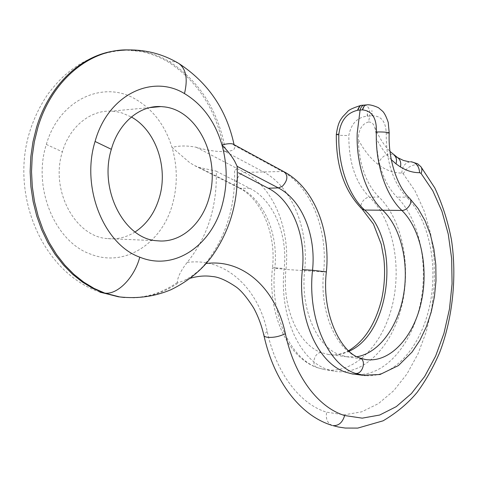 <?xml version="1.0" encoding="UTF-8"?>
<svg xmlns="http://www.w3.org/2000/svg" width="478" height="478" viewBox="0 0 478 478"><rect width="100%" height="100%" fill="white"/><g stroke="black" fill="none" stroke-linecap="round" stroke-linejoin="round"><path stroke-width="0.36" stroke-dasharray="2.39 1.79" d="M114.487 51.003L126.795 50.136L140.173 51.409C149.883 53.219 159.108 56.679 167.856 61.793C198.418 81.397 217.245 111.308 224.331 151.514C216.397 151.777 207.064 150.367 196.333 147.272C187.268 145.515 179.166 145.569 172.026 147.421L189.772 162.723L194.594 165.597L199.302 167.491L216.289 171.136M99.956 292.172C41.933 272.185 10.104 195.06 29.528 132.358C33.878 118.335 40.062 105.507 48.087 93.873C54.151 86.058 59.595 79.963 64.416 75.59L71.234 69.961L78.458 64.966C83.017 62.134 88.759 59.248 95.678 56.32C105.763 52.64 116.136 50.578 126.795 50.136L128.218 49.915L141.602 51.194C151.311 53.004 160.542 56.476 169.29 61.596C199.858 81.236 218.685 111.189 225.771 151.448L224.331 151.514M187.179 262.44C225.401 257.158 258.12 288.258 267.172 331.403C276.314 373.611 300.13 404.143 326.635 412.191L344.28 414.82L361.792 411.815L378.462 403.593L393.693 390.735L406.993 373.927L417.975 353.929L426.34 331.517L431.891 307.491L434.484 282.635L434.066 257.756L430.624 233.64L424.231 211.085L415.035 190.883L403.253 173.813L401.801 173.048C395.306 173.114 388.877 171.238 382.508 167.425L378.056 164.366C370.51 158.541 363.943 150.289 358.351 139.612L358.882 149.399L360.43 159.628C363.913 175.862 370.103 188.338 378.994 197.056C402.41 219.653 411.534 266.563 401.562 306.786C391.751 347.022 363.059 376.497 333.775 371.185L327.394 369.434C299.527 360.484 278.913 315.086 284.183 268.451C287.893 234.895 273.709 200.168 249.922 188.374L216.295 171.261C217.173 206.783 207.47 237.178 187.179 262.44C180.744 270.721 177.469 277.389 177.362 282.444L178.79 282.564C165.215 292.094 150.307 297.191 134.067 297.836L119.697 296.922M225.771 151.448C233.168 151.066 235.989 149.052 234.238 145.402L232.953 144.051M237.213 168.465L234.596 170.67M234.602 170.801C235.469 206.938 225.736 237.871 205.403 263.599L206.12 263.509M205.409 263.599C200.157 270.034 193.441 275.495 185.255 280L178.79 282.564M135.071 231.973C127.644 236.664 119.643 238.952 111.069 238.851L106.964 238.558C75.082 236.377 49.987 190.101 62.391 151.837C69.621 126.562 90.539 109.934 111.356 111.147L117.379 111.834L122.171 113.017L131.36 117.008M391.315 159.7C385.704 154.173 380.745 147.176 376.431 138.728L376.957 148.664L378.486 159.049C381.946 175.534 388.1 188.195 396.943 197.044C419.212 218.996 428.575 263.545 420.479 303.201C412.46 342.84 387.12 374.268 359.08 374.543M367.427 116.13L369.691 116.029L368.574 121.944C363.166 123.515 359.874 127.746 358.685 134.647L358.631 134.957M336.315 134.461L336.309 134.593C338.442 135.304 342.612 135.597 348.832 135.465C351.121 123.712 357.287 117.265 367.337 116.136M358.631 134.963L358.285 139.48M368.574 121.944C371.657 122.075 373.748 123.939 374.848 127.542L376.138 134.031M363.991 105.106L364.738 105.046C368.693 106.236 370.348 109.892 369.691 116.029L371.806 115.837M371.926 115.825C381.08 115.551 385.86 121.436 386.254 133.487C386.075 161.2 392.892 182.441 406.694 197.217L396.943 197.044M376.144 134.037L376.365 138.596M357.06 356.719L346.628 356.743L339.948 354.945C316.974 347.052 300.339 309.278 304.635 270.685C309.093 229.56 292.201 186.862 263.181 171.739L225.048 151.472M401.801 173.048L401.801 173.048C402.189 166.655 404.932 162.908 410.034 161.797L410.554 161.761M199.302 167.491L240.446 188.242L238.707 187.83L237.458 186.773C233.969 182.805 239.143 172.247 244.509 172.397L282.396 171.5L234.238 145.402M177.362 282.444C163.793 291.962 148.885 297.047 132.651 297.692L124.465 297.495M46.348 144.44C58.908 100.039 102.716 80.089 134.688 98.707C152.673 108.972 165.119 125.212 172.026 147.421C177.392 165.908 177.679 184.359 172.893 202.762C163.028 242.28 125.559 268.146 90.611 254.135C55.287 242.035 32.247 188.105 46.348 144.44L62.391 151.837M284.506 172.014L282.396 171.5C311.309 186.868 328.081 230.175 323.624 271.892L285.981 269.467C290.415 229.111 273.488 187.203 244.509 172.397L196.333 147.272M178.527 63.293L174.207 61.668L169.29 61.596M403.253 173.813C406.115 168.405 410.357 165.364 415.968 164.683L420.568 166.338M397.594 157.603L393.812 156.617M378.056 164.366C380.386 158.188 384.36 154.699 389.958 153.892L393.997 155.045M332.162 425.42C327.4 423.281 325.554 418.877 326.635 412.191M267.172 331.403L263.784 334.857L263.97 335.693M389.194 133.015L386.254 133.487M409.526 198.209L406.694 197.217C429.364 219.802 438.499 266.127 429.507 306.631C420.628 347.13 393.782 378.104 365.228 375.63M359.94 357.998L364.935 359.42L346.024 356.642M326.36 271.952L323.624 271.892C319.292 311.262 335.92 349.741 358.864 357.711M362.222 209.221L361.924 208.946C358.446 205.785 364.17 197.002 369.548 197.235C355.59 182.907 348.683 162.317 348.832 135.465M333.793 371.083L324.401 369.566C353.666 374.877 382.352 345.743 392.163 305.896C402.123 266.073 392.97 219.599 369.548 197.235L378.994 197.056M194.594 165.597L238.707 187.83C260.839 198.125 276.535 233.533 272.46 267.889L274.844 267.871C278.549 234.501 264.304 199.977 240.446 188.242L249.922 188.374M321.533 352.674C298.421 344.829 281.685 307.533 285.981 269.467L272.46 267.889C267.501 312.767 287.027 357.317 317.201 367.612L324.401 369.566L317.201 367.612C310.64 365.592 314.763 351.444 321.533 352.674L328.255 354.467C335.341 355.536 342.29 354.449 349.095 351.205M318.019 367.827C290.176 358.918 269.592 313.992 274.844 267.871L284.183 268.451M234.208 145.342L234.059 144.649M156.306 240.715L106.964 238.558M149.847 107.598L111.356 111.147M411.409 161.785L408.833 161.701M374.848 127.542C379.197 137.694 384.246 145.659 389.994 151.424M372.195 115.813L371.914 110.466L371.956 115.837M185.255 280L190.346 278.226M367.463 116.142L367.373 110.729L367.229 116.148M346.628 356.743L328.255 354.467C335.084 355.548 341.854 354.294 348.564 350.721"/><path stroke-width="0.72" d="M237.19 166.374L278.316 187.902L282.343 186.312C287.529 180.756 288.246 175.988 284.506 172.014L232.953 144.051C230.958 143.328 227.295 143.615 221.947 144.912C227.403 150.534 231.639 155.959 234.668 161.182L237.19 166.374L237.213 168.465M160.447 241.014L156.306 240.715C124.125 238.51 98.707 189.682 111.344 149.309C118.711 122.655 139.929 105.208 160.931 106.576L164.557 106.911C198.041 110.729 220.43 158.314 209.406 196.589C202.857 222.503 182.716 241.659 160.447 241.014M206.12 263.509C244.115 258.574 276.404 290.08 285.366 333.626C294.472 376.515 318.234 407.465 344.65 415.537L362.234 418.148L379.675 415.035L396.274 406.629L411.439 393.537L424.679 376.449L435.607 356.14L443.942 333.399L449.469 309.021L452.069 283.818L451.662 258.592L448.262 234.142L441.929 211.276L432.799 190.788L421.094 173.466L419.648 172.689C413.195 172.755 406.796 170.849 400.462 166.977C401.269 162.687 400.313 159.562 397.594 157.603L403.462 160.465L408.833 161.701M359.08 374.543L352.525 374.005L345.433 372.117C317.655 363.107 297.101 317.022 302.395 269.61C306.117 235.505 291.98 200.216 268.224 188.218L238.331 172.731M131.36 117.008C155.744 130.41 168.166 166.936 159.622 196.643C155.201 212.262 147.021 224.039 135.071 231.973M389.194 133.015L389.2 132.878C387.102 132.143 382.83 131.85 376.395 132C376.766 118.174 372.081 110.8 362.342 109.886L360.095 110.042L357.209 133.021C355.955 164.109 366.71 195.478 382.89 210.416C400.851 227.552 409.12 262.386 403.647 294.406C398.204 326.408 379.221 352.997 357.06 356.719M338.884 134.043C337.653 164.575 348.432 195.365 364.648 210.045L361.924 208.946C344.548 191.254 336.01 166.469 336.309 134.593L338.884 134.043C340.587 120.611 346.92 112.671 357.885 110.215L360.095 110.042C360.944 106.827 362.491 105.16 364.738 105.046L366.745 104.873C365.67 105.405 368.293 103.152 378.433 107.681L382.854 111.458C384.694 113.519 386.481 117.176 388.226 122.434L389.2 132.878M419.648 172.689L419.648 172.689C419.027 165.914 415.997 162.275 410.554 161.761M421.094 173.466L421.094 173.466C422.182 170.783 422.134 168.561 420.951 166.804L420.568 166.338M124.465 297.495L118.281 296.772L103.415 292.966L92.684 288.282L82.33 282.014L72.513 274.223L63.395 264.985L55.119 254.392L47.836 242.585L41.67 229.721L36.74 215.984L33.131 201.579L30.921 186.725L30.144 171.656L30.831 156.617L32.958 141.847L36.495 127.572C49.073 85.138 80.991 55.609 114.487 51.003M184.478 93.58C202.564 104.467 215.052 121.579 221.947 144.912C227.301 164.33 227.564 183.695 222.73 203.013C212.776 244.479 175.085 271.803 139.767 257.152C134.467 277.67 117.403 294.944 104.825 293.116L94.082 288.419L83.728 282.145L73.911 274.342L64.787 265.087L56.512 254.481L49.222 242.657L43.056 229.775L38.12 216.014L34.512 201.585L32.301 186.707L31.524 171.614L32.211 156.551L34.344 141.757L37.882 127.459C51.988 79.497 90.623 48.852 128.218 49.915C146.334 49.706 163.106 54.163 178.527 63.293C186.044 68.611 188.027 78.709 184.478 93.58C152.321 73.839 107.909 94.596 95.08 141.47C80.698 187.561 104.061 244.533 139.767 257.152M237.07 166.045C238.904 199.625 230.635 229.571 212.256 255.885C201.889 270.064 188.105 281.357 170.909 289.758C154.77 296.515 137.7 298.905 119.697 296.922L104.825 293.116M400.462 166.977L396.029 163.87L391.315 159.7M396.029 163.87C397.003 160.124 396.423 157.256 394.29 155.278L393.997 155.045M411.409 161.785L417.653 163.787L420.951 166.804L434.753 187.842C442.252 203.771 447.808 221.039 451.435 239.651C457.129 277.306 452.481 319.077 439.617 352.627C433.343 367.224 425.832 380.494 417.073 392.426C408.152 403.181 396.836 412.639 383.123 420.807L357.759 428.097L345.212 428.049L338.346 427.003L332.915 425.611C338.561 425.97 342.475 422.618 344.65 415.537M190.346 278.226C198.125 276.033 205.385 275.459 212.113 276.511C218.159 276.81 225.927 280.138 235.421 286.489C240.565 289.817 246.642 296.963 253.645 307.94C258.042 316.042 261.424 325.016 263.784 334.857C263.736 336.124 265.033 336.942 267.668 337.319C273.745 337.725 279.648 336.494 285.366 333.626M95.08 141.47L111.344 149.309M302.395 269.61L312.528 270.267C316.263 235.762 302.132 200.067 278.316 187.902L268.224 188.218M365.228 375.63L355.357 373.372C362.509 374.782 366.817 360.257 359.94 357.998C340.45 352.459 321.461 313.138 326.366 271.88L326.36 271.952M359.94 357.998L364.935 359.42C388.996 363.639 412.741 338.478 420.837 303.954C429.065 269.455 421.297 229.368 401.831 210.434C407.429 210.738 413.351 201.901 409.837 198.513L409.526 198.209M355.357 373.372C327.705 364.35 307.235 317.99 312.528 270.267L326.366 271.88C330.585 230.94 314.644 188.404 284.506 172.014M376.395 132C375.128 163.512 385.788 195.299 401.831 210.434L364.648 210.045C400.731 240.942 391.082 333.041 349.095 351.205M119.697 296.922L99.956 292.172M234.059 144.649C226.518 109.599 208.002 82.479 178.527 63.293M389.994 151.424L397.594 157.603M160.931 106.576L149.847 107.598M263.97 335.693C274.025 381.133 300.023 415.675 332.162 425.42M362.342 109.874C363.477 106.869 364.541 105.297 365.533 105.166L365.533 105.166C364.511 105.345 363.555 106.905 362.683 109.838M352.537 373.898L362.414 375.26L380.01 374.507L398.419 365.568L412.09 352.041L419.911 340.264L426.316 326.856L431.186 312.206L434.43 296.701L435.984 280.741L435.811 264.74L433.905 249.134L430.296 234.322L425.032 220.705L418.184 208.653L409.837 198.513C397.409 186.922 387.993 159.64 389.194 132.878M363.991 105.106L361.081 105.363C353.26 107.813 348.767 109.886 347.614 111.589L342.517 116.967C340.928 119.709 338.167 121.364 336.315 134.461M357.879 110.203C359.259 106.875 360.293 105.321 360.968 105.53L360.968 105.53C359.952 105.65 358.811 107.215 357.544 110.221M348.564 350.721C364.218 341.447 375.224 324.401 381.581 299.581C384.569 285.892 385.322 272.119 383.84 258.269L381.229 244.198L373.467 224.092L362.222 209.221"/></g></svg>

